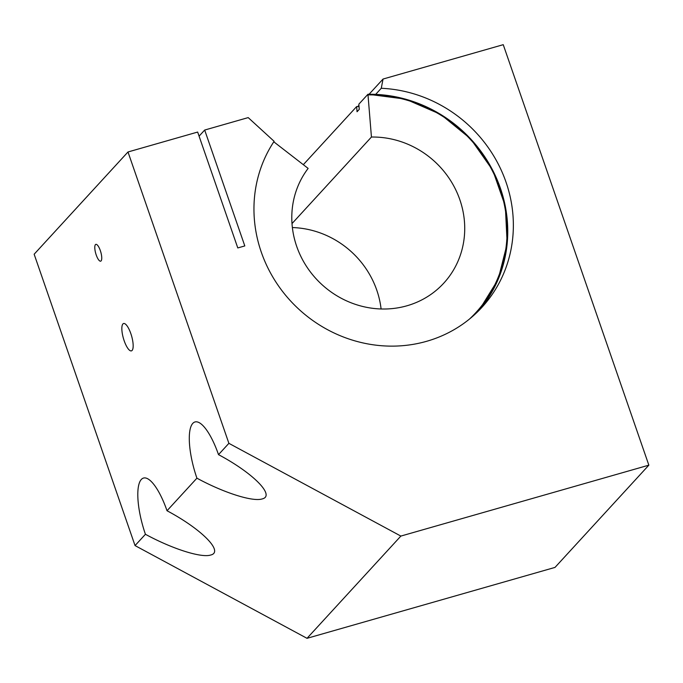 <?xml version="1.0" encoding="UTF-8"?>
<svg xmlns="http://www.w3.org/2000/svg" width="683" height="683" viewBox="0 0 683 683"><rect width="100%" height="100%" fill="white"/><g stroke="black" fill="none" stroke-linecap="round" stroke-linejoin="round"><path stroke-width="1.02" d="M95.449 244.625A8.742 2.621 74 0 1 95.868 244.36A8.742 2.621 74 0 1 100.785 252.044A8.742 2.621 74 0 1 100.674 261.171A8.742 2.621 74 0 1 95.979 254.247A8.742 2.621 74 0 1 95.449 244.625M122.923 323.947A14.223 4.26 74 0 1 123.597 323.511A14.223 4.26 74 0 1 131.597 336.019A14.223 4.26 74 0 1 131.418 350.874A14.223 4.26 74 0 1 123.785 339.596A14.223 4.26 74 0 1 122.923 323.947M145.428 534.277A46.239 13.839 74 0 1 141.313 479.475A46.239 13.839 74 0 1 143.507 478.057A46.239 13.839 74 0 1 167.019 510.747C201.716 529.171 224.178 551.966 210.654 555.04C201.203 558.079 172.253 548.867 145.428 534.277L135.046 545.589L307.017 638.323L555.006 567.411L648.85 465.166L400.861 536.078L307.017 638.323M196.917 478.177A46.239 13.839 74 0 1 192.802 423.366A46.239 13.839 74 0 1 194.996 421.957A46.239 13.839 74 0 1 218.509 454.647C253.205 473.071 275.667 495.867 262.144 498.94C252.693 501.979 223.742 492.767 196.917 478.177L167.019 510.747M400.861 536.078L228.89 443.335L218.509 454.647M228.89 443.335L127.994 151.976L34.15 254.221L135.046 545.589M127.994 151.976L197.66 132.058L237.786 247.938L244.804 245.931L204.678 130.052L199.077 136.148M204.678 130.052L248.202 117.604L274.122 141.321A133.381 125.177 42.5 0 0 306.402 315.7A133.381 125.177 42.5 0 0 481.925 307.333A133.381 125.177 42.5 0 0 501.057 169.794A133.381 125.177 42.5 0 0 381.268 88.278L375.693 94.356M381.268 88.278L383.043 79.049L369.102 94.228M358.934 105.31L357.781 106.565M383.043 79.049L503.243 44.677L648.85 465.166M303.32 164.68L356.654 106.574L357.047 111.739L359.249 109.34L358.848 104.175L367.949 94.271L371.441 137.035L292.008 223.589M367.949 94.271L368.222 94.903A132.493 124.349 -137.5 0 1 495.235 176.777A132.493 124.349 -137.5 0 1 469.494 319.046M371.441 137.035A88.927 83.454 42.5 0 1 455.373 189.046A88.927 83.454 42.5 0 1 443.771 283.155A88.927 83.454 42.5 0 1 324.707 287.039A88.927 83.454 42.5 0 1 308.135 168.411L273.798 141.816M381.097 308.981A88.927 83.454 42.5 0 0 292.375 227.55M359.036 106.565A133.381 125.177 42.5 0 0 356.654 106.574M368 94.237L405.506 99.112L440.697 114.403L470.638 138.837L492.802 170.357L505.335 206.317L507.17 243.703L498.163 279.381L479.073 310.338A133.381 125.177 42.5 0 0 492.793 170.443A133.381 125.177 42.5 0 0 368.052 94.271"/></g></svg>
